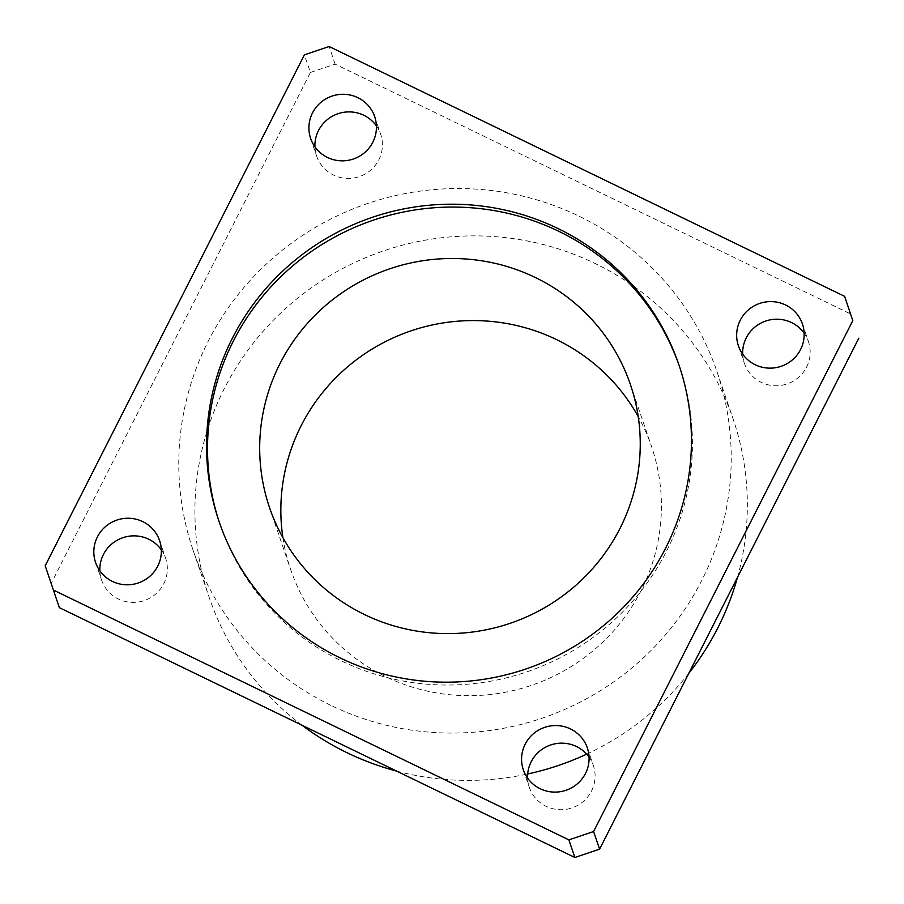 <?xml version="1.0" encoding="UTF-8"?>
<svg xmlns="http://www.w3.org/2000/svg" width="904" height="904" viewBox="0 0 904 904"><rect width="100%" height="100%" fill="white"/><g stroke="black" fill="none" stroke-linecap="round" stroke-linejoin="round"><path stroke-width="0.68" stroke-dasharray="4.52 3.39" d="M589.069 757.156A33.821 33.211 161.2 0 1 593.352 765.519A33.821 33.211 161.2 0 1 583.442 801.339A33.821 33.211 161.2 0 1 546.163 806.334A33.821 33.211 161.2 0 1 529.315 787.35A33.821 33.211 161.2 0 1 527.597 778.107M161.319 549.847A33.821 33.211 161.2 0 1 165.601 558.22A33.821 33.211 161.2 0 1 155.691 594.041A33.821 33.211 161.2 0 1 118.424 599.024A33.821 33.211 161.2 0 1 101.576 580.04A33.821 33.211 161.2 0 1 99.847 570.797M59.381 607.657L51.2 583.374L310.411 72.456L304.399 54.85M51.2 583.374L45.2 565.768M310.411 72.456L335.135 64.127L850.619 313.959M335.135 64.127L329.124 46.511M330.909 705.391A276.737 271.742 161.2 0 1 193.06 550.084A276.737 271.742 161.2 0 1 274.127 257.03A276.737 271.742 161.2 0 1 579.091 216.214A276.737 271.742 161.2 0 1 716.94 371.521A276.737 271.742 161.2 0 1 635.874 664.587A276.737 271.742 161.2 0 1 330.909 705.391M376.403 125.893A33.821 33.211 161.2 0 1 380.686 134.267A33.821 33.211 161.2 0 1 370.776 170.076A33.821 33.211 161.2 0 1 333.508 175.071A33.821 33.211 161.2 0 1 316.66 156.087A33.821 33.211 161.2 0 1 314.931 146.843M804.153 333.203A33.821 33.211 161.2 0 1 808.436 341.565A33.821 33.211 161.2 0 1 798.526 377.386A33.821 33.211 161.2 0 1 761.247 382.369A33.821 33.211 161.2 0 1 744.399 363.397A33.821 33.211 161.2 0 1 742.681 354.153M737.472 577.396A276.737 271.742 -18.8 0 0 733.065 418.857A276.737 271.742 -18.8 0 0 595.216 263.55A276.737 271.742 -18.8 0 0 290.263 304.354A276.737 271.742 -18.8 0 0 209.197 597.42A276.737 271.742 -18.8 0 0 302.038 725.257M396.664 771.112A276.737 271.742 -18.8 0 0 527.687 773.993M586.662 754.162A276.737 271.742 -18.8 0 0 688.746 673.423M282.895 537.654A190.642 187.196 -18.8 0 0 290.692 569.644A190.642 187.196 -18.8 0 0 531.529 685.322A190.642 187.196 -18.8 0 0 651.581 446.632A190.642 187.196 -18.8 0 0 638.213 416.541M219.57 522.987A242.916 238.532 -18.8 0 0 220.056 524.422A242.916 238.532 -18.8 0 0 526.93 671.83A242.916 238.532 -18.8 0 0 679.898 367.691A242.916 238.532 -18.8 0 0 679.401 366.256M523.314 769.733L529.315 787.35M587.34 747.913L593.352 765.519M95.564 562.435L101.576 580.04M159.601 540.603L165.601 558.22M310.648 138.481L316.66 156.087M374.685 116.65L380.686 134.267M738.399 345.78L744.399 363.397M802.424 323.96L808.436 341.565M193.06 550.084L209.197 597.42M716.94 371.521L733.065 418.857M269.528 507.562L290.692 569.644M630.416 384.55L651.581 446.632M219.073 521.563L220.056 524.422M678.915 364.832L679.898 367.691"/><path stroke-width="1.36" d="M557.915 228.497A242.916 238.532 -18.8 0 0 290.229 264.318A242.916 238.532 -18.8 0 0 219.073 521.563A242.916 238.532 -18.8 0 0 525.947 668.971A242.916 238.532 -18.8 0 0 678.915 364.832A242.916 238.532 -18.8 0 0 557.915 228.497M327.497 157.454A33.821 33.211 161.2 0 1 310.648 138.481A33.821 33.211 161.2 0 1 331.949 96.129A33.821 33.211 161.2 0 1 374.685 116.65A33.821 33.211 161.2 0 1 364.775 152.471A33.821 33.211 161.2 0 1 327.497 157.454M755.247 364.764A33.821 33.211 161.2 0 1 738.399 345.78A33.821 33.211 161.2 0 1 759.699 303.428A33.821 33.211 161.2 0 1 802.424 323.96A33.821 33.211 161.2 0 1 792.525 359.781A33.821 33.211 161.2 0 1 755.247 364.764M112.412 581.419A33.821 33.211 161.2 0 1 95.564 562.435A33.821 33.211 161.2 0 1 116.865 520.082A33.821 33.211 161.2 0 1 159.601 540.603A33.821 33.211 161.2 0 1 149.691 576.424A33.821 33.211 161.2 0 1 112.412 581.419M540.163 788.717A33.821 33.211 161.2 0 1 523.314 769.733A33.821 33.211 161.2 0 1 544.615 727.392A33.821 33.211 161.2 0 1 587.34 747.913A33.821 33.211 161.2 0 1 577.441 783.734A33.821 33.211 161.2 0 1 540.163 788.717M329.124 46.511L844.618 296.342L852.8 320.626L593.589 831.544L568.865 839.872L53.381 590.041L45.2 565.768L304.399 54.85L329.124 46.511M527.597 778.107A33.821 33.211 161.2 0 1 550.615 744.998A33.821 33.211 161.2 0 1 589.069 757.156M99.847 570.797A33.821 33.211 161.2 0 1 122.876 537.699A33.821 33.211 161.2 0 1 161.319 549.847M852.8 320.626L844.618 296.342M858.8 338.232L599.601 849.15L593.589 831.544M599.601 849.15L574.876 857.489L568.865 839.872M574.876 857.489L59.381 607.657L53.381 590.041M314.931 146.843A33.821 33.211 161.2 0 1 337.96 113.734A33.821 33.211 161.2 0 1 376.403 125.893M742.681 354.153A33.821 33.211 161.2 0 1 765.699 321.044A33.821 33.211 161.2 0 1 804.153 333.203M302.038 725.257A276.737 271.742 -18.8 0 0 396.664 771.112M527.687 773.993A276.737 271.742 -18.8 0 0 586.662 754.162M688.746 673.423A276.737 271.742 -18.8 0 0 737.472 577.396M638.213 416.541A190.642 187.196 -18.8 0 0 556.615 339.644A190.642 187.196 -18.8 0 0 359.656 357.362A190.642 187.196 -18.8 0 0 282.895 537.654M535.462 277.562A190.642 187.196 -18.8 0 0 325.372 305.676A190.642 187.196 -18.8 0 0 269.528 507.562A190.642 187.196 -18.8 0 0 510.364 623.24A190.642 187.196 -18.8 0 0 630.416 384.55A190.642 187.196 -18.8 0 0 535.462 277.562M679.401 366.256A242.916 238.532 -18.8 0 0 558.898 231.356A242.916 238.532 -18.8 0 0 291.789 266.68A242.916 238.532 -18.8 0 0 219.57 522.987"/></g></svg>
